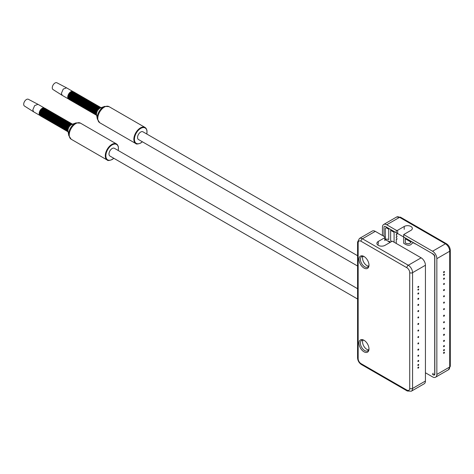 <?xml version="1.0" encoding="UTF-8"?>
<svg xmlns="http://www.w3.org/2000/svg" width="474" height="474" viewBox="0 0 474 474"><rect width="100%" height="100%" fill="white"/><g stroke="black" fill="none" stroke-linecap="round" stroke-linejoin="round"><path stroke-width="0.71" d="M363.991 256.493A7.069 4.082 -120 0 0 358.99 259.379A7.069 4.082 -120 0 0 363.991 268.035A7.069 4.082 -120 0 0 368.991 265.15A7.069 4.082 -120 0 0 363.991 256.493M363.991 340.267A7.069 4.082 -120 0 0 358.99 343.152A7.069 4.082 -120 0 0 363.991 351.809A7.069 4.082 -120 0 0 368.991 348.923A7.069 4.082 -120 0 0 363.991 340.267M409.72 388.437A4.041 2.334 60 0 1 406.864 390.084L361.022 363.617A4.041 2.334 60 0 1 358.16 358.67L358.16 242.901A4.041 2.334 60 0 1 361.022 241.254L406.864 267.721A4.041 2.334 60 0 1 409.72 272.668L409.72 388.437A2.02 1.167 0 0 0 412.576 388.437A6.061 3.496 60 0 1 411.319 391.21L424.177 383.792A6.061 3.496 -120 0 0 425.427 381.019L425.427 265.25A6.061 3.496 -120 0 0 421.143 257.826L392.271 241.153L385.012 245.342A4.764 2.749 180 0 1 379.816 245.941A4.764 2.749 180 0 1 376.877 243.399A4.764 2.749 180 0 1 378.27 241.45L384.811 237.675L384.811 240.561M418.287 368.114A0.616 0.355 120 0 0 418.287 367.107A0.616 0.355 120 0 0 418.287 368.114M418.287 365.466A0.616 0.355 120 0 0 418.287 364.459A0.616 0.355 120 0 0 418.287 365.466M418.287 361.496A0.616 0.355 120 0 0 418.287 360.489A0.616 0.355 120 0 0 418.287 361.496M418.287 356.199A0.616 0.355 120 0 0 418.287 355.198A0.616 0.355 120 0 0 418.287 356.199M418.287 350.114A0.616 0.355 120 0 0 418.287 349.107A0.616 0.355 120 0 0 418.287 350.114M418.287 343.917A0.616 0.355 120 0 0 418.287 342.915A0.616 0.355 120 0 0 418.287 343.917M418.287 337.565A0.616 0.355 120 0 0 418.287 336.564A0.616 0.355 120 0 0 418.287 337.565M418.287 331.053A0.616 0.355 120 0 0 418.287 330.052A0.616 0.355 120 0 0 418.287 331.053M418.287 324.459A0.616 0.355 120 0 0 418.287 323.452A0.616 0.355 120 0 0 418.287 324.459M418.287 317.947A0.616 0.355 120 0 0 418.287 316.946A0.616 0.355 120 0 0 418.287 317.947M418.287 311.596A0.616 0.355 120 0 0 418.287 310.589A0.616 0.355 120 0 0 418.287 311.596M418.287 305.404A0.616 0.355 120 0 0 418.287 304.397A0.616 0.355 120 0 0 418.287 305.404M418.287 299.313A0.616 0.355 120 0 0 418.287 298.306A0.616 0.355 120 0 0 418.287 299.313M418.287 294.022A0.616 0.355 120 0 0 418.287 293.015A0.616 0.355 120 0 0 418.287 294.022M418.287 290.047A0.616 0.355 120 0 0 418.287 289.045A0.616 0.355 120 0 0 418.287 290.047M418.287 287.404A0.616 0.355 120 0 0 418.287 286.397A0.616 0.355 120 0 0 418.287 287.404M385.107 240.028L385.107 237.267A1.007 0.581 180 0 0 384.811 236.852L375.301 231.359A6.061 3.496 -120 0 0 372.274 231.057L359.416 238.481A6.061 3.496 60 0 1 362.45 238.783L408.292 265.25A6.061 3.496 60 0 1 412.576 272.668L412.576 388.437L425.427 381.019M385.107 237.267A1.007 0.581 180 0 1 384.811 237.675M364.358 256.724A6.061 3.496 -120 0 0 361.674 256.606A6.061 3.496 -120 0 0 360.744 261.458A6.061 3.496 -120 0 0 364.702 266.797A6.061 3.496 -120 0 0 367.735 267.099A6.061 3.496 -120 0 0 368.973 264.717M364.358 340.498A6.061 3.496 -120 0 0 361.674 340.379A6.061 3.496 -120 0 0 360.744 345.232A6.061 3.496 -120 0 0 364.702 350.576A6.061 3.496 -120 0 0 367.735 350.873A6.061 3.496 -120 0 0 368.973 348.491M425.427 372.771L432.572 376.895A6.061 3.496 -120 0 0 435.6 377.191A6.061 3.496 -120 0 0 436.856 374.419L436.856 258.65A6.061 3.496 -120 0 0 432.572 251.232L403.694 234.559L410.946 230.37A4.764 2.749 0 0 0 412.344 228.427A4.764 2.749 0 0 0 409.4 225.885A4.764 2.749 0 0 0 404.209 226.477L397.668 230.257L397.668 233.143M443.996 353.272A0.616 0.355 120 0 0 443.996 352.265A0.616 0.355 120 0 0 443.996 353.272M443.996 350.624A0.616 0.355 120 0 0 443.996 349.616A0.616 0.355 120 0 0 443.996 350.624M443.996 346.654A0.616 0.355 120 0 0 443.996 345.647A0.616 0.355 120 0 0 443.996 346.654M443.996 341.363A0.616 0.355 120 0 0 443.996 340.356A0.616 0.355 120 0 0 443.996 341.363M443.996 335.272A0.616 0.355 120 0 0 443.996 334.265A0.616 0.355 120 0 0 443.996 335.272M443.996 329.08A0.616 0.355 120 0 0 443.996 328.073A0.616 0.355 120 0 0 443.996 329.08M443.996 322.723A0.616 0.355 120 0 0 443.996 321.722A0.616 0.355 120 0 0 443.996 322.723M443.996 316.217A0.616 0.355 120 0 0 443.996 315.21A0.616 0.355 120 0 0 443.996 316.217M443.996 309.617A0.616 0.355 120 0 0 443.996 308.615A0.616 0.355 120 0 0 443.996 309.617M443.996 303.105A0.616 0.355 120 0 0 443.996 302.104A0.616 0.355 120 0 0 443.996 303.105M443.996 296.754A0.616 0.355 120 0 0 443.996 295.752A0.616 0.355 120 0 0 443.996 296.754M443.996 290.562A0.616 0.355 120 0 0 443.996 289.555A0.616 0.355 120 0 0 443.996 290.562M443.996 284.471A0.616 0.355 120 0 0 443.996 283.47A0.616 0.355 120 0 0 443.996 284.471M443.996 272.562A0.616 0.355 120 0 0 443.996 271.555A0.616 0.355 120 0 0 443.996 272.562M443.996 275.21A0.616 0.355 120 0 0 443.996 274.203A0.616 0.355 120 0 0 443.996 275.21M443.996 279.18A0.616 0.355 120 0 0 443.996 278.173A0.616 0.355 120 0 0 443.996 279.18M397.668 230.257A1.007 0.581 0 0 1 396.24 230.257L386.725 224.765A6.061 3.496 -120 0 0 383.697 224.463A6.061 3.496 -120 0 0 382.441 227.236L382.441 235.483M396.24 243.446L396.24 239.323L396.951 239.323L396.951 238.499L396.24 237.675L396.24 236.852L396.951 236.852L396.951 236.028L396.24 235.199L396.24 234.375L396.951 234.375L396.951 233.552L396.24 232.728L396.24 230.257M391.672 241.503A9.089 5.25 -120 0 0 390.653 240.638L390.653 230.328L394.095 232.319L394.095 242.214M388.739 229.226L386.725 228.059A2.02 1.167 60 0 0 385.718 227.964A2.02 1.167 60 0 0 385.297 228.889L385.297 239.471A9.089 5.25 -120 0 1 388.739 239.53L388.739 229.226M387.673 240.976A7.069 4.082 60 0 1 389.699 241.651A7.069 4.082 60 0 1 390.493 242.184M383.981 236.372L383.981 227.301A2.02 1.167 -120 0 1 384.402 226.376A2.02 1.167 -120 0 1 385.415 226.477L433.396 254.183A2.02 1.167 -120 0 1 434.83 256.659L434.83 374.075A2.02 1.167 -120 0 1 434.409 374.999A2.02 1.167 -120 0 1 433.396 374.898L432.572 374.419A3.028 1.748 -120 0 0 434.711 373.186L434.711 257.418A3.028 1.748 -120 0 0 432.572 253.703L414.845 243.47A5.048 2.915 -120 0 0 411.776 243.707A10.706 6.18 -120 0 1 405.282 244.217L403.694 243.298L403.694 234.559M405.294 238.783L405.294 242.872A9.047 5.226 -120 0 0 409.803 243.31A9.047 5.226 -120 0 0 411.005 242.078L405.294 238.783M357.574 299.005L109.915 156.023A4.462 2.577 -60 0 1 108.99 153.979A4.462 2.577 -60 0 1 110.94 149.488A4.462 2.577 -60 0 1 114.382 148.291L357.574 288.696M357.574 266.021L138.479 139.528A4.462 2.577 -60 0 1 137.555 137.484A4.462 2.577 -60 0 1 139.504 132.993A4.462 2.577 -60 0 1 142.941 131.802L357.574 255.717M417.926 367.818L418.548 367.166L417.926 367.818M417.926 365.17L418.548 364.518L417.926 365.17M417.926 361.2L418.548 360.548L417.926 361.2M417.926 355.909L418.548 355.257L417.926 355.909M417.926 349.818L418.548 349.166L417.926 349.818M417.926 343.626L418.548 342.975L417.926 343.626M417.926 337.275L418.548 336.617L417.926 337.275M417.926 330.763L418.548 330.111L417.926 330.763M417.926 324.169L418.548 323.511L417.926 324.169M417.926 317.657L418.548 316.999L417.926 317.657M417.926 311.305L418.548 310.648L417.926 311.305M417.926 305.108L418.548 304.456L417.926 305.108M417.926 299.023L418.548 298.365L417.926 299.023M417.926 293.726L418.548 293.074L417.926 293.726M417.926 289.756L418.548 289.104L417.926 289.756M417.926 287.114L418.548 286.456L417.926 287.114M443.634 352.976L444.251 352.324L443.634 352.976M443.634 350.327L444.251 349.676L443.634 350.327M443.634 346.358L444.251 345.706L443.634 346.358M443.634 341.067L444.251 340.415L443.634 341.067M443.634 334.976L444.251 334.324L443.634 334.976M443.634 328.784L444.251 328.132L443.634 328.784M443.634 322.433L444.251 321.781L443.634 322.433M443.634 315.921L444.251 315.269L443.634 315.921M443.634 309.326L444.251 308.669L443.634 309.326M443.634 302.815L444.251 302.163L443.634 302.815M443.634 296.463L444.251 295.806L443.634 296.463M443.634 290.266L444.251 289.614L443.634 290.266M443.634 284.181L444.251 283.523L443.634 284.181M443.634 278.884L444.251 278.232L443.634 278.884M443.634 274.914L444.251 274.262L443.634 274.914M443.634 272.272L444.251 271.614L443.634 272.272M100.784 107.562A4.444 2.566 120 0 0 100.429 107.278A4.444 2.566 120 0 0 98.207 107.497A4.444 2.566 120 0 0 95.061 112.936A4.444 2.566 120 0 0 95.985 114.975A4.444 2.566 120 0 0 96.406 115.135M100.375 107.248A4.444 2.566 120 0 0 100.322 107.213A4.444 2.566 120 0 0 98.1 107.432A4.444 2.566 120 0 0 97.425 107.912A4.444 2.566 120 0 0 95.031 112.054A4.444 2.566 120 0 0 94.954 112.877A4.444 2.566 120 0 0 95.878 114.909A4.444 2.566 120 0 0 95.932 114.939M99.913 107.053A4.444 2.566 120 0 0 99.57 106.78A4.444 2.566 120 0 0 97.348 107A4.444 2.566 120 0 0 94.208 112.445A4.444 2.566 120 0 0 95.126 114.477A4.444 2.566 120 0 0 95.535 114.637M99.516 106.751A4.444 2.566 120 0 0 99.463 106.721A4.444 2.566 120 0 0 97.241 106.94A4.444 2.566 120 0 0 96.566 107.414A4.444 2.566 120 0 0 94.172 111.556A4.444 2.566 120 0 0 94.101 112.379A4.444 2.566 120 0 0 95.019 114.418A4.444 2.566 120 0 0 95.073 114.447M99.054 106.561A4.444 2.566 120 0 0 98.71 106.289A4.444 2.566 120 0 0 96.489 106.508A4.444 2.566 120 0 0 93.348 111.947A4.444 2.566 120 0 0 94.267 113.985A4.444 2.566 120 0 0 94.676 114.145M98.657 106.259A4.444 2.566 120 0 0 98.604 106.223A4.444 2.566 120 0 0 96.382 106.443A4.444 2.566 120 0 0 95.707 106.923A4.444 2.566 120 0 0 93.319 111.064A4.444 2.566 120 0 0 93.242 111.888A4.444 2.566 120 0 0 94.166 113.92A4.444 2.566 120 0 0 94.219 113.95M98.201 106.063A4.444 2.566 120 0 0 97.857 105.791A4.444 2.566 120 0 0 95.635 106.01A4.444 2.566 120 0 0 92.489 111.455A4.444 2.566 120 0 0 93.414 113.487A4.444 2.566 120 0 0 93.822 113.647M97.804 105.761A4.444 2.566 120 0 0 97.751 105.732A4.444 2.566 120 0 0 95.529 105.951A4.444 2.566 120 0 0 94.853 106.425A4.444 2.566 120 0 0 92.46 110.566A4.444 2.566 120 0 0 92.389 111.39A4.444 2.566 120 0 0 93.307 113.428A4.444 2.566 120 0 0 93.36 113.458M97.342 105.572A4.444 2.566 120 0 0 96.998 105.299A4.444 2.566 120 0 0 94.776 105.518A4.444 2.566 120 0 0 91.636 110.957A4.444 2.566 120 0 0 92.554 112.996A4.444 2.566 120 0 0 92.963 113.156M96.945 105.269A4.444 2.566 120 0 0 96.892 105.234A4.444 2.566 120 0 0 94.67 105.453A4.444 2.566 120 0 0 93.994 105.933A4.444 2.566 120 0 0 91.6 110.075A4.444 2.566 120 0 0 91.529 110.898A4.444 2.566 120 0 0 92.448 112.93A4.444 2.566 120 0 0 92.501 112.96M96.483 105.074A4.444 2.566 120 0 0 96.139 104.801A4.444 2.566 120 0 0 93.917 105.021A4.444 2.566 120 0 0 90.777 110.466A4.444 2.566 120 0 0 91.701 112.498A4.444 2.566 120 0 0 92.104 112.658M96.086 104.772A4.444 2.566 120 0 0 96.038 104.742A4.444 2.566 120 0 0 93.816 104.961A4.444 2.566 120 0 0 93.135 105.435A4.444 2.566 120 0 0 90.747 109.577A4.444 2.566 120 0 0 90.67 110.401A4.444 2.566 120 0 0 91.595 112.439A4.444 2.566 120 0 0 91.648 112.468M95.63 104.582A4.444 2.566 120 0 0 95.286 104.31A4.444 2.566 120 0 0 93.064 104.529A4.444 2.566 120 0 0 89.924 109.968A4.444 2.566 120 0 0 90.842 112.006A4.444 2.566 120 0 0 91.251 112.166M95.233 104.28A4.444 2.566 120 0 0 95.179 104.244A4.444 2.566 120 0 0 92.957 104.464A4.444 2.566 120 0 0 92.282 104.944A4.444 2.566 120 0 0 89.888 109.085A4.444 2.566 120 0 0 89.817 109.909A4.444 2.566 120 0 0 90.735 111.941A4.444 2.566 120 0 0 90.789 111.971M94.77 104.084A4.444 2.566 120 0 0 94.427 103.812A4.444 2.566 120 0 0 92.205 104.031A4.444 2.566 120 0 0 89.065 109.476A4.444 2.566 120 0 0 89.983 111.508A4.444 2.566 120 0 0 90.392 111.668M94.373 103.782A4.444 2.566 120 0 0 94.32 103.753A4.444 2.566 120 0 0 92.098 103.972A4.444 2.566 120 0 0 91.423 104.446A4.444 2.566 120 0 0 89.029 108.587A4.444 2.566 120 0 0 88.958 109.411A4.444 2.566 120 0 0 89.876 111.449A4.444 2.566 120 0 0 89.93 111.479M93.917 103.593A4.444 2.566 120 0 0 93.574 103.32A4.444 2.566 120 0 0 91.352 103.539A4.444 2.566 120 0 0 88.205 108.979A4.444 2.566 120 0 0 89.13 111.017A4.444 2.566 120 0 0 89.533 111.177M93.52 103.291A4.444 2.566 120 0 0 93.467 103.255A4.444 2.566 120 0 0 91.245 103.474A4.444 2.566 120 0 0 90.57 103.954A4.444 2.566 120 0 0 88.176 108.096A4.444 2.566 120 0 0 88.099 108.919A4.444 2.566 120 0 0 89.023 110.952A4.444 2.566 120 0 0 89.076 110.981M93.058 103.095A4.444 2.566 120 0 0 92.714 102.822A4.444 2.566 120 0 0 90.493 103.042A4.444 2.566 120 0 0 87.352 108.487A4.444 2.566 120 0 0 88.271 110.519A4.444 2.566 120 0 0 88.679 110.679M92.661 102.793A4.444 2.566 120 0 0 92.608 102.763A4.444 2.566 120 0 0 90.386 102.982A4.444 2.566 120 0 0 89.71 103.456A4.444 2.566 120 0 0 87.317 107.598A4.444 2.566 120 0 0 87.246 108.422A4.444 2.566 120 0 0 88.164 110.46A4.444 2.566 120 0 0 88.217 110.489M92.199 102.603A4.444 2.566 120 0 0 91.855 102.331A4.444 2.566 120 0 0 89.633 102.55A4.444 2.566 120 0 0 86.493 107.989A4.444 2.566 120 0 0 87.412 110.027A4.444 2.566 120 0 0 87.82 110.187M91.802 102.301A4.444 2.566 120 0 0 91.749 102.266A4.444 2.566 120 0 0 89.527 102.485A4.444 2.566 120 0 0 88.851 102.965A4.444 2.566 120 0 0 86.464 107.106A4.444 2.566 120 0 0 86.387 107.93A4.444 2.566 120 0 0 87.311 109.962A4.444 2.566 120 0 0 87.364 109.992M91.346 102.106A4.444 2.566 120 0 0 91.002 101.833A4.444 2.566 120 0 0 88.78 102.052A4.444 2.566 120 0 0 85.634 107.497A4.444 2.566 120 0 0 86.558 109.53A4.444 2.566 120 0 0 86.967 109.69M90.949 101.803A4.444 2.566 120 0 0 90.895 101.774A4.444 2.566 120 0 0 88.674 101.993A4.444 2.566 120 0 0 87.998 102.467A4.444 2.566 120 0 0 85.604 106.609A4.444 2.566 120 0 0 85.533 107.432A4.444 2.566 120 0 0 86.452 109.47A4.444 2.566 120 0 0 86.505 109.5M90.487 101.614A4.444 2.566 120 0 0 90.143 101.341A4.444 2.566 120 0 0 87.921 101.56A4.444 2.566 120 0 0 84.781 107A4.444 2.566 120 0 0 85.699 109.038A4.444 2.566 120 0 0 86.108 109.198M90.09 101.312A4.444 2.566 120 0 0 90.036 101.276A4.444 2.566 120 0 0 87.814 101.495A4.444 2.566 120 0 0 87.139 101.975A4.444 2.566 120 0 0 84.745 106.117A4.444 2.566 120 0 0 84.674 106.94A4.444 2.566 120 0 0 85.593 108.973A4.444 2.566 120 0 0 85.646 109.002M89.627 101.116A4.444 2.566 120 0 0 89.284 100.843A4.444 2.566 120 0 0 87.062 101.063A4.444 2.566 120 0 0 83.922 106.508A4.444 2.566 120 0 0 84.846 108.54A4.444 2.566 120 0 0 85.249 108.7M89.231 100.814A4.444 2.566 120 0 0 89.183 100.784A4.444 2.566 120 0 0 86.961 101.003A4.444 2.566 120 0 0 86.286 101.477A4.444 2.566 120 0 0 83.892 105.619A4.444 2.566 120 0 0 83.815 106.443A4.444 2.566 120 0 0 84.739 108.481A4.444 2.566 120 0 0 84.793 108.51M88.774 100.624A4.444 2.566 120 0 0 88.431 100.352A4.444 2.566 120 0 0 86.209 100.571A4.444 2.566 120 0 0 83.069 106.01A4.444 2.566 120 0 0 83.987 108.048A4.444 2.566 120 0 0 84.396 108.208M88.377 100.322A4.444 2.566 120 0 0 88.324 100.287A4.444 2.566 120 0 0 86.102 100.506A4.444 2.566 120 0 0 85.427 100.986A4.444 2.566 120 0 0 83.033 105.127A4.444 2.566 120 0 0 82.962 105.951A4.444 2.566 120 0 0 83.88 107.983A4.444 2.566 120 0 0 83.934 108.013M87.915 100.127A4.444 2.566 120 0 0 87.572 99.854A4.444 2.566 120 0 0 85.35 100.073A4.444 2.566 120 0 0 82.209 105.518A4.444 2.566 120 0 0 83.128 107.551A4.444 2.566 120 0 0 83.537 107.711M87.518 99.824A4.444 2.566 120 0 0 87.465 99.795A4.444 2.566 120 0 0 85.243 100.014A4.444 2.566 120 0 0 84.568 100.488A4.444 2.566 120 0 0 82.18 104.636A4.444 2.566 120 0 0 82.103 105.453A4.444 2.566 120 0 0 83.021 107.491A4.444 2.566 120 0 0 83.074 107.521M87.062 99.635A4.444 2.566 120 0 0 86.718 99.362A4.444 2.566 120 0 0 84.496 99.581A4.444 2.566 120 0 0 81.35 105.021A4.444 2.566 120 0 0 82.275 107.059A4.444 2.566 120 0 0 82.677 107.219M86.665 99.333A4.444 2.566 120 0 0 86.612 99.297A4.444 2.566 120 0 0 84.39 99.516A4.444 2.566 120 0 0 83.714 99.996A4.444 2.566 120 0 0 81.321 104.138A4.444 2.566 120 0 0 81.244 104.961A4.444 2.566 120 0 0 82.168 106.994A4.444 2.566 120 0 0 82.221 107.023M86.203 99.137A4.444 2.566 120 0 0 85.859 98.865A4.444 2.566 120 0 0 83.637 99.084A4.444 2.566 120 0 0 80.497 104.529A4.444 2.566 120 0 0 81.415 106.561A4.444 2.566 120 0 0 81.824 106.721M85.806 98.835A4.444 2.566 120 0 0 85.753 98.805A4.444 2.566 120 0 0 83.531 99.025A4.444 2.566 120 0 0 82.855 99.499A4.444 2.566 120 0 0 80.462 103.646A4.444 2.566 120 0 0 80.39 104.464A4.444 2.566 120 0 0 81.309 106.502A4.444 2.566 120 0 0 81.362 106.532M85.344 98.645A4.444 2.566 120 0 0 85 98.373A4.444 2.566 120 0 0 82.778 98.592A4.444 2.566 120 0 0 79.638 104.031A4.444 2.566 120 0 0 80.556 106.069A4.444 2.566 120 0 0 80.965 106.229M84.947 98.343A4.444 2.566 120 0 0 84.893 98.308A4.444 2.566 120 0 0 82.672 98.527A4.444 2.566 120 0 0 81.996 99.007A4.444 2.566 120 0 0 79.608 103.148A4.444 2.566 120 0 0 79.531 103.972A4.444 2.566 120 0 0 80.456 106.004A4.444 2.566 120 0 0 80.509 106.034M84.49 98.148A4.444 2.566 120 0 0 84.147 97.875A4.444 2.566 120 0 0 81.925 98.094A4.444 2.566 120 0 0 78.779 103.539A4.444 2.566 120 0 0 79.703 105.572A4.444 2.566 120 0 0 80.112 105.732M84.094 97.845A4.444 2.566 120 0 0 84.04 97.816A4.444 2.566 120 0 0 81.818 98.035A4.444 2.566 120 0 0 81.143 98.509A4.444 2.566 120 0 0 78.749 102.657A4.444 2.566 120 0 0 78.678 103.474A4.444 2.566 120 0 0 79.596 105.512A4.444 2.566 120 0 0 79.65 105.542M83.631 97.656A4.444 2.566 120 0 0 83.288 97.383A4.444 2.566 120 0 0 81.066 97.603A4.444 2.566 120 0 0 77.926 103.042A4.444 2.566 120 0 0 78.844 105.08A4.444 2.566 120 0 0 79.253 105.24M83.234 97.354A4.444 2.566 120 0 0 83.181 97.318A4.444 2.566 120 0 0 80.959 97.537A4.444 2.566 120 0 0 80.284 98.017A4.444 2.566 120 0 0 77.89 102.159A4.444 2.566 120 0 0 77.819 102.982A4.444 2.566 120 0 0 78.737 105.015A4.444 2.566 120 0 0 78.791 105.044M82.772 97.158A4.444 2.566 120 0 0 82.429 96.886A4.444 2.566 120 0 0 80.207 97.105A4.444 2.566 120 0 0 77.066 102.55A4.444 2.566 120 0 0 77.991 104.582A4.444 2.566 120 0 0 78.394 104.742M82.375 96.856A4.444 2.566 120 0 0 82.328 96.826A4.444 2.566 120 0 0 80.106 97.046A4.444 2.566 120 0 0 79.431 97.52A4.444 2.566 120 0 0 77.037 101.667A4.444 2.566 120 0 0 76.96 102.485A4.444 2.566 120 0 0 77.884 104.523A4.444 2.566 120 0 0 77.937 104.553M81.919 96.666A4.444 2.566 120 0 0 81.575 96.394A4.444 2.566 120 0 0 79.354 96.613A4.444 2.566 120 0 0 76.213 102.052A4.444 2.566 120 0 0 77.132 104.09A4.444 2.566 120 0 0 77.54 104.25M81.522 96.364A4.444 2.566 120 0 0 81.469 96.329A4.444 2.566 120 0 0 79.247 96.548A4.444 2.566 120 0 0 78.571 97.028A4.444 2.566 120 0 0 76.178 101.169A4.444 2.566 120 0 0 76.107 101.993A4.444 2.566 120 0 0 77.025 104.025A4.444 2.566 120 0 0 77.078 104.055M81.06 96.169A4.444 2.566 120 0 0 80.716 95.896A4.444 2.566 120 0 0 78.494 96.115A4.444 2.566 120 0 0 75.354 101.56A4.444 2.566 120 0 0 76.273 103.593A4.444 2.566 120 0 0 76.681 103.753M80.663 95.867A4.444 2.566 120 0 0 80.61 95.837A4.444 2.566 120 0 0 78.388 96.056A4.444 2.566 120 0 0 77.712 96.53A4.444 2.566 120 0 0 75.325 100.678A4.444 2.566 120 0 0 75.248 101.495A4.444 2.566 120 0 0 76.166 103.533A4.444 2.566 120 0 0 76.219 103.563M80.207 95.677A4.444 2.566 120 0 0 79.863 95.404A4.444 2.566 120 0 0 77.641 95.624A4.444 2.566 120 0 0 74.495 101.063A4.444 2.566 120 0 0 75.419 103.101A4.444 2.566 120 0 0 75.822 103.261M79.81 95.375A4.444 2.566 120 0 0 79.756 95.339A4.444 2.566 120 0 0 77.535 95.558A4.444 2.566 120 0 0 76.859 96.038A4.444 2.566 120 0 0 74.465 100.18A4.444 2.566 120 0 0 74.388 101.003A4.444 2.566 120 0 0 75.313 103.036A4.444 2.566 120 0 0 75.366 103.065M79.348 95.179A4.444 2.566 120 0 0 79.004 94.907A4.444 2.566 120 0 0 76.782 95.126A4.444 2.566 120 0 0 73.642 100.571A4.444 2.566 120 0 0 74.56 102.603A4.444 2.566 120 0 0 74.969 102.763M78.951 94.877A4.444 2.566 120 0 0 78.897 94.847A4.444 2.566 120 0 0 76.675 95.067A4.444 2.566 120 0 0 76 95.541A4.444 2.566 120 0 0 73.606 99.688A4.444 2.566 120 0 0 73.535 100.506A4.444 2.566 120 0 0 74.454 102.544A4.444 2.566 120 0 0 74.507 102.574M78.488 94.687A4.444 2.566 120 0 0 78.145 94.415A4.444 2.566 120 0 0 75.923 94.634A4.444 2.566 120 0 0 72.783 100.073A4.444 2.566 120 0 0 73.701 102.111A4.444 2.566 120 0 0 74.11 102.271M78.092 94.385A4.444 2.566 120 0 0 78.038 94.35A4.444 2.566 120 0 0 75.822 94.569A4.444 2.566 120 0 0 75.141 95.049A4.444 2.566 120 0 0 72.753 99.19A4.444 2.566 120 0 0 72.676 100.014A4.444 2.566 120 0 0 73.6 102.046A4.444 2.566 120 0 0 73.654 102.076M77.635 94.19A4.444 2.566 120 0 0 77.292 93.917A4.444 2.566 120 0 0 75.07 94.136A4.444 2.566 120 0 0 71.924 99.581A4.444 2.566 120 0 0 72.848 101.614A4.444 2.566 120 0 0 73.257 101.774M77.238 93.888A4.444 2.566 120 0 0 77.185 93.858A4.444 2.566 120 0 0 74.963 94.077A4.444 2.566 120 0 0 74.288 94.551A4.444 2.566 120 0 0 71.894 98.699A4.444 2.566 120 0 0 71.823 99.516A4.444 2.566 120 0 0 72.741 101.555A4.444 2.566 120 0 0 72.795 101.584M76.776 93.698A4.444 2.566 120 0 0 76.433 93.425A4.444 2.566 120 0 0 74.211 93.645A4.444 2.566 120 0 0 71.07 99.084A4.444 2.566 120 0 0 71.989 101.122A4.444 2.566 120 0 0 72.398 101.282M76.379 93.396A4.444 2.566 120 0 0 76.326 93.36A4.444 2.566 120 0 0 74.104 93.579A4.444 2.566 120 0 0 73.429 94.059A4.444 2.566 120 0 0 71.035 98.201A4.444 2.566 120 0 0 70.964 99.025A4.444 2.566 120 0 0 71.882 101.057A4.444 2.566 120 0 0 71.935 101.086M75.917 93.2A4.444 2.566 120 0 0 75.573 92.928A4.444 2.566 120 0 0 73.357 93.147A4.444 2.566 120 0 0 70.211 98.592A4.444 2.566 120 0 0 71.136 100.624A4.444 2.566 120 0 0 71.538 100.784M75.52 92.898A4.444 2.566 120 0 0 75.473 92.868A4.444 2.566 120 0 0 73.251 93.088A4.444 2.566 120 0 0 72.575 93.562A4.444 2.566 120 0 0 70.182 97.709A4.444 2.566 120 0 0 70.105 98.527A4.444 2.566 120 0 0 71.029 100.565A4.444 2.566 120 0 0 71.082 100.595M75.064 92.708A4.444 2.566 120 0 0 74.72 92.436A4.444 2.566 120 0 0 72.498 92.655A4.444 2.566 120 0 0 69.358 98.094A4.444 2.566 120 0 0 70.276 100.133A4.444 2.566 120 0 0 70.685 100.292M74.667 92.406A4.444 2.566 120 0 0 74.614 92.371A4.444 2.566 120 0 0 72.392 92.59A4.444 2.566 120 0 0 71.716 93.07A4.444 2.566 120 0 0 69.323 97.211A4.444 2.566 120 0 0 69.251 98.035A4.444 2.566 120 0 0 70.17 100.067A4.444 2.566 120 0 0 70.223 100.097M74.205 92.211A4.444 2.566 120 0 0 73.861 91.938A4.444 2.566 120 0 0 71.639 92.157A4.444 2.566 120 0 0 68.499 97.603A4.444 2.566 120 0 0 69.417 99.635A4.444 2.566 120 0 0 69.826 99.795M73.808 91.909A4.444 2.566 120 0 0 73.754 91.879A4.444 2.566 120 0 0 71.533 92.098A4.444 2.566 120 0 0 70.857 92.572A4.444 2.566 120 0 0 68.469 96.72A4.444 2.566 120 0 0 68.392 97.537A4.444 2.566 120 0 0 69.311 99.576A4.444 2.566 120 0 0 69.364 99.605M61.377 93.408L63.22 89.088L66.567 87.844L72.972 91.541A4.343 2.506 120 0 0 69.631 92.708A4.343 2.506 120 0 0 67.735 97.075A4.343 2.506 120 0 0 68.635 99.066L68.635 99.066A4.343 2.506 120 0 0 68.854 99.173L62.224 95.363L61.377 93.408M62.224 95.363L53.029 89.545A3.899 2.252 -60 0 1 52.264 87.785A3.899 2.252 -60 0 1 53.935 83.892A3.899 2.252 -60 0 1 56.927 82.79L66.567 87.844M72.22 124.052A4.444 2.566 120 0 0 71.864 123.767A4.444 2.566 120 0 0 69.642 123.987A4.444 2.566 120 0 0 66.502 129.426A4.444 2.566 120 0 0 67.421 131.464A4.444 2.566 120 0 0 67.847 131.63M71.811 123.738A4.444 2.566 120 0 0 71.758 123.708A4.444 2.566 120 0 0 69.536 123.927A4.444 2.566 120 0 0 68.86 124.401A4.444 2.566 120 0 0 66.467 128.543A4.444 2.566 120 0 0 66.396 129.366A4.444 2.566 120 0 0 67.314 131.399A4.444 2.566 120 0 0 67.367 131.428M71.349 123.542A4.444 2.566 120 0 0 71.005 123.27A4.444 2.566 120 0 0 68.783 123.495A4.444 2.566 120 0 0 65.643 128.934A4.444 2.566 120 0 0 66.561 130.966A4.444 2.566 120 0 0 66.97 131.132M70.952 123.24A4.444 2.566 120 0 0 70.899 123.21A4.444 2.566 120 0 0 68.677 123.43A4.444 2.566 120 0 0 68.001 123.904A4.444 2.566 120 0 0 65.608 128.051A4.444 2.566 120 0 0 65.536 128.875A4.444 2.566 120 0 0 66.455 130.907A4.444 2.566 120 0 0 66.508 130.937M70.496 123.05A4.444 2.566 120 0 0 70.152 122.778A4.444 2.566 120 0 0 67.93 122.997A4.444 2.566 120 0 0 64.784 128.436A4.444 2.566 120 0 0 65.708 130.474A4.444 2.566 120 0 0 66.111 130.634M70.093 122.748A4.444 2.566 120 0 0 70.045 122.719A4.444 2.566 120 0 0 67.823 122.938A4.444 2.566 120 0 0 67.148 123.412A4.444 2.566 120 0 0 64.754 127.553A4.444 2.566 120 0 0 64.677 128.377A4.444 2.566 120 0 0 65.602 130.409A4.444 2.566 120 0 0 65.655 130.439M69.637 122.553A4.444 2.566 120 0 0 69.293 122.28A4.444 2.566 120 0 0 67.071 122.505A4.444 2.566 120 0 0 63.931 127.944A4.444 2.566 120 0 0 64.849 129.977A4.444 2.566 120 0 0 65.258 130.143M69.24 122.251A4.444 2.566 120 0 0 69.186 122.221A4.444 2.566 120 0 0 66.964 122.44A4.444 2.566 120 0 0 66.289 122.914A4.444 2.566 120 0 0 63.895 127.062A4.444 2.566 120 0 0 63.824 127.885A4.444 2.566 120 0 0 64.742 129.917A4.444 2.566 120 0 0 64.796 129.947M68.777 122.061A4.444 2.566 120 0 0 68.434 121.788A4.444 2.566 120 0 0 66.212 122.008A4.444 2.566 120 0 0 63.072 127.447A4.444 2.566 120 0 0 63.99 129.485A4.444 2.566 120 0 0 64.399 129.645M68.38 121.759A4.444 2.566 120 0 0 68.327 121.729A4.444 2.566 120 0 0 66.105 121.948A4.444 2.566 120 0 0 65.43 122.422A4.444 2.566 120 0 0 63.042 126.564A4.444 2.566 120 0 0 62.965 127.388A4.444 2.566 120 0 0 63.883 129.42A4.444 2.566 120 0 0 63.943 129.449M67.924 121.563A4.444 2.566 120 0 0 67.581 121.291A4.444 2.566 120 0 0 65.359 121.516A4.444 2.566 120 0 0 62.213 126.955A4.444 2.566 120 0 0 63.137 128.987A4.444 2.566 120 0 0 63.54 129.153M67.527 121.261A4.444 2.566 120 0 0 67.474 121.231A4.444 2.566 120 0 0 65.252 121.451A4.444 2.566 120 0 0 64.577 121.925A4.444 2.566 120 0 0 62.183 126.072A4.444 2.566 120 0 0 62.112 126.896A4.444 2.566 120 0 0 63.03 128.928A4.444 2.566 120 0 0 63.083 128.958M67.065 121.071A4.444 2.566 120 0 0 66.721 120.799A4.444 2.566 120 0 0 64.5 121.018A4.444 2.566 120 0 0 61.359 126.463A4.444 2.566 120 0 0 62.278 128.495A4.444 2.566 120 0 0 62.687 128.655M66.668 120.769A4.444 2.566 120 0 0 66.615 120.74A4.444 2.566 120 0 0 64.393 120.959A4.444 2.566 120 0 0 63.717 121.433A4.444 2.566 120 0 0 61.324 125.574A4.444 2.566 120 0 0 61.253 126.398A4.444 2.566 120 0 0 62.171 128.43A4.444 2.566 120 0 0 62.224 128.46M66.206 120.574A4.444 2.566 120 0 0 65.862 120.301A4.444 2.566 120 0 0 63.64 120.526A4.444 2.566 120 0 0 60.5 125.966A4.444 2.566 120 0 0 61.419 127.998A4.444 2.566 120 0 0 61.827 128.164M65.809 120.272A4.444 2.566 120 0 0 65.762 120.242A4.444 2.566 120 0 0 63.54 120.461A4.444 2.566 120 0 0 62.858 120.935A4.444 2.566 120 0 0 60.471 125.083A4.444 2.566 120 0 0 60.394 125.906A4.444 2.566 120 0 0 61.318 127.939A4.444 2.566 120 0 0 61.371 127.968M65.353 120.082A4.444 2.566 120 0 0 65.009 119.809A4.444 2.566 120 0 0 62.787 120.029A4.444 2.566 120 0 0 59.647 125.474A4.444 2.566 120 0 0 60.565 127.506A4.444 2.566 120 0 0 60.974 127.666M64.956 119.78A4.444 2.566 120 0 0 64.902 119.75A4.444 2.566 120 0 0 62.681 119.969A4.444 2.566 120 0 0 62.005 120.443A4.444 2.566 120 0 0 59.611 124.585A4.444 2.566 120 0 0 59.54 125.409A4.444 2.566 120 0 0 60.459 127.441A4.444 2.566 120 0 0 60.512 127.47M64.494 119.584A4.444 2.566 120 0 0 64.15 119.312A4.444 2.566 120 0 0 61.928 119.537A4.444 2.566 120 0 0 58.788 124.976A4.444 2.566 120 0 0 59.706 127.008A4.444 2.566 120 0 0 60.115 127.174M64.097 119.282A4.444 2.566 120 0 0 64.043 119.252A4.444 2.566 120 0 0 61.821 119.472A4.444 2.566 120 0 0 61.146 119.946A4.444 2.566 120 0 0 58.752 124.093A4.444 2.566 120 0 0 58.681 124.917A4.444 2.566 120 0 0 59.6 126.949A4.444 2.566 120 0 0 59.653 126.979M63.64 119.093A4.444 2.566 120 0 0 63.297 118.82A4.444 2.566 120 0 0 61.075 119.039A4.444 2.566 120 0 0 57.929 124.484A4.444 2.566 120 0 0 58.853 126.517A4.444 2.566 120 0 0 59.256 126.677M63.238 118.79A4.444 2.566 120 0 0 63.19 118.761A4.444 2.566 120 0 0 60.968 118.98A4.444 2.566 120 0 0 60.293 119.454A4.444 2.566 120 0 0 57.899 123.596A4.444 2.566 120 0 0 57.822 124.419A4.444 2.566 120 0 0 58.746 126.457A4.444 2.566 120 0 0 58.8 126.481M62.781 118.595A4.444 2.566 120 0 0 62.438 118.322A4.444 2.566 120 0 0 60.216 118.547A4.444 2.566 120 0 0 57.076 123.987A4.444 2.566 120 0 0 57.994 126.019A4.444 2.566 120 0 0 58.403 126.185M62.384 118.293A4.444 2.566 120 0 0 62.331 118.263A4.444 2.566 120 0 0 60.109 118.482A4.444 2.566 120 0 0 59.434 118.956A4.444 2.566 120 0 0 57.04 123.104A4.444 2.566 120 0 0 56.969 123.927A4.444 2.566 120 0 0 57.887 125.96A4.444 2.566 120 0 0 57.941 125.989M61.922 118.103A4.444 2.566 120 0 0 61.579 117.83A4.444 2.566 120 0 0 59.357 118.05A4.444 2.566 120 0 0 56.216 123.495A4.444 2.566 120 0 0 57.135 125.527A4.444 2.566 120 0 0 57.544 125.687M61.525 117.801A4.444 2.566 120 0 0 61.472 117.771A4.444 2.566 120 0 0 59.25 117.99A4.444 2.566 120 0 0 58.575 118.464A4.444 2.566 120 0 0 56.187 122.606A4.444 2.566 120 0 0 56.11 123.43A4.444 2.566 120 0 0 57.028 125.468A4.444 2.566 120 0 0 57.087 125.492M61.069 117.605A4.444 2.566 120 0 0 60.725 117.333A4.444 2.566 120 0 0 58.503 117.558A4.444 2.566 120 0 0 55.357 122.997A4.444 2.566 120 0 0 56.282 125.029A4.444 2.566 120 0 0 56.684 125.195M60.672 117.303A4.444 2.566 120 0 0 60.619 117.274A4.444 2.566 120 0 0 58.397 117.493A4.444 2.566 120 0 0 57.721 117.967A4.444 2.566 120 0 0 55.328 122.114A4.444 2.566 120 0 0 55.257 122.938A4.444 2.566 120 0 0 56.175 124.97A4.444 2.566 120 0 0 56.228 125M60.21 117.114A4.444 2.566 120 0 0 59.866 116.841A4.444 2.566 120 0 0 57.644 117.06A4.444 2.566 120 0 0 54.504 122.505A4.444 2.566 120 0 0 55.422 124.538A4.444 2.566 120 0 0 55.831 124.698M59.813 116.811A4.444 2.566 120 0 0 59.76 116.782A4.444 2.566 120 0 0 57.538 117.001A4.444 2.566 120 0 0 56.862 117.475A4.444 2.566 120 0 0 54.469 121.617A4.444 2.566 120 0 0 54.397 122.44A4.444 2.566 120 0 0 55.316 124.478A4.444 2.566 120 0 0 55.369 124.502M59.351 116.616A4.444 2.566 120 0 0 59.007 116.343A4.444 2.566 120 0 0 56.785 116.568A4.444 2.566 120 0 0 53.645 122.008A4.444 2.566 120 0 0 54.563 124.04A4.444 2.566 120 0 0 54.972 124.206M58.954 116.314A4.444 2.566 120 0 0 58.906 116.284A4.444 2.566 120 0 0 56.684 116.503A4.444 2.566 120 0 0 56.003 116.977A4.444 2.566 120 0 0 53.615 121.125A4.444 2.566 120 0 0 53.538 121.948A4.444 2.566 120 0 0 54.463 123.981A4.444 2.566 120 0 0 54.516 124.01M58.498 116.124A4.444 2.566 120 0 0 58.154 115.852A4.444 2.566 120 0 0 55.932 116.071A4.444 2.566 120 0 0 52.792 121.516A4.444 2.566 120 0 0 53.71 123.548A4.444 2.566 120 0 0 54.119 123.708M58.101 115.822A4.444 2.566 120 0 0 58.047 115.792A4.444 2.566 120 0 0 55.825 116.012A4.444 2.566 120 0 0 55.15 116.486A4.444 2.566 120 0 0 52.756 120.627A4.444 2.566 120 0 0 52.685 121.451A4.444 2.566 120 0 0 53.603 123.489A4.444 2.566 120 0 0 53.657 123.513M57.638 115.626A4.444 2.566 120 0 0 57.295 115.354A4.444 2.566 120 0 0 55.073 115.579A4.444 2.566 120 0 0 51.933 121.018A4.444 2.566 120 0 0 52.851 123.05A4.444 2.566 120 0 0 53.26 123.216M57.241 115.324A4.444 2.566 120 0 0 57.188 115.295A4.444 2.566 120 0 0 54.966 115.514A4.444 2.566 120 0 0 54.291 115.988A4.444 2.566 120 0 0 51.897 120.135A4.444 2.566 120 0 0 51.826 120.959A4.444 2.566 120 0 0 52.744 122.991A4.444 2.566 120 0 0 52.798 123.021M56.785 115.135A4.444 2.566 120 0 0 56.442 114.862A4.444 2.566 120 0 0 54.22 115.081A4.444 2.566 120 0 0 51.074 120.526A4.444 2.566 120 0 0 51.998 122.559A4.444 2.566 120 0 0 52.401 122.719M56.382 114.832A4.444 2.566 120 0 0 56.335 114.803A4.444 2.566 120 0 0 54.113 115.022A4.444 2.566 120 0 0 53.438 115.496A4.444 2.566 120 0 0 51.044 119.638A4.444 2.566 120 0 0 50.967 120.461A4.444 2.566 120 0 0 51.891 122.499A4.444 2.566 120 0 0 51.944 122.523M55.926 114.637A4.444 2.566 120 0 0 55.582 114.364A4.444 2.566 120 0 0 53.361 114.59A4.444 2.566 120 0 0 50.22 120.029A4.444 2.566 120 0 0 51.139 122.061A4.444 2.566 120 0 0 51.547 122.227M55.529 114.335A4.444 2.566 120 0 0 55.476 114.305A4.444 2.566 120 0 0 53.254 114.524A4.444 2.566 120 0 0 52.578 114.998A4.444 2.566 120 0 0 50.185 119.146A4.444 2.566 120 0 0 50.114 119.969A4.444 2.566 120 0 0 51.032 122.002A4.444 2.566 120 0 0 51.085 122.031M55.067 114.145A4.444 2.566 120 0 0 54.723 113.873A4.444 2.566 120 0 0 52.501 114.092A4.444 2.566 120 0 0 49.361 119.537A4.444 2.566 120 0 0 50.28 121.569A4.444 2.566 120 0 0 50.688 121.729M54.67 113.843A4.444 2.566 120 0 0 54.617 113.813A4.444 2.566 120 0 0 52.395 114.033A4.444 2.566 120 0 0 51.719 114.507A4.444 2.566 120 0 0 49.332 118.648A4.444 2.566 120 0 0 49.255 119.472A4.444 2.566 120 0 0 50.173 121.51A4.444 2.566 120 0 0 50.232 121.534M54.214 113.647A4.444 2.566 120 0 0 53.87 113.375A4.444 2.566 120 0 0 51.648 113.6A4.444 2.566 120 0 0 48.502 119.039A4.444 2.566 120 0 0 49.426 121.071A4.444 2.566 120 0 0 49.829 121.237M53.817 113.345A4.444 2.566 120 0 0 53.763 113.316A4.444 2.566 120 0 0 51.542 113.535A4.444 2.566 120 0 0 50.866 114.009A4.444 2.566 120 0 0 48.472 118.156A4.444 2.566 120 0 0 48.401 118.98A4.444 2.566 120 0 0 49.32 121.012A4.444 2.566 120 0 0 49.373 121.042M53.355 113.156A4.444 2.566 120 0 0 53.011 112.883A4.444 2.566 120 0 0 50.789 113.102A4.444 2.566 120 0 0 47.649 118.547A4.444 2.566 120 0 0 48.567 120.58A4.444 2.566 120 0 0 48.976 120.74M52.958 112.853A4.444 2.566 120 0 0 52.904 112.824A4.444 2.566 120 0 0 50.682 113.043A4.444 2.566 120 0 0 50.007 113.517A4.444 2.566 120 0 0 47.613 117.659A4.444 2.566 120 0 0 47.542 118.482A4.444 2.566 120 0 0 48.461 120.52A4.444 2.566 120 0 0 48.514 120.55M52.495 112.658A4.444 2.566 120 0 0 52.152 112.385A4.444 2.566 120 0 0 49.93 112.611A4.444 2.566 120 0 0 46.79 118.05A4.444 2.566 120 0 0 47.708 120.082A4.444 2.566 120 0 0 48.117 120.248M52.099 112.356A4.444 2.566 120 0 0 52.051 112.326A4.444 2.566 120 0 0 49.829 112.545A4.444 2.566 120 0 0 49.148 113.019A4.444 2.566 120 0 0 46.76 117.167A4.444 2.566 120 0 0 46.683 117.99A4.444 2.566 120 0 0 47.607 120.023A4.444 2.566 120 0 0 47.661 120.052M51.642 112.166A4.444 2.566 120 0 0 51.299 111.894A4.444 2.566 120 0 0 49.077 112.113A4.444 2.566 120 0 0 45.937 117.558A4.444 2.566 120 0 0 46.855 119.59A4.444 2.566 120 0 0 47.264 119.75M51.245 111.864A4.444 2.566 120 0 0 51.192 111.834A4.444 2.566 120 0 0 48.97 112.054A4.444 2.566 120 0 0 48.295 112.528A4.444 2.566 120 0 0 45.901 116.669A4.444 2.566 120 0 0 45.83 117.493A4.444 2.566 120 0 0 46.748 119.531A4.444 2.566 120 0 0 46.802 119.561M50.783 111.668A4.444 2.566 120 0 0 50.44 111.396A4.444 2.566 120 0 0 48.218 111.621A4.444 2.566 120 0 0 45.077 117.06A4.444 2.566 120 0 0 45.996 119.093A4.444 2.566 120 0 0 46.405 119.258M50.386 111.366A4.444 2.566 120 0 0 50.333 111.337A4.444 2.566 120 0 0 48.111 111.556A4.444 2.566 120 0 0 47.436 112.03A4.444 2.566 120 0 0 45.042 116.177A4.444 2.566 120 0 0 44.971 117.001A4.444 2.566 120 0 0 45.889 119.033A4.444 2.566 120 0 0 45.942 119.063M49.93 111.177A4.444 2.566 120 0 0 49.586 110.904A4.444 2.566 120 0 0 47.364 111.123A4.444 2.566 120 0 0 44.218 116.568A4.444 2.566 120 0 0 45.143 118.601A4.444 2.566 120 0 0 45.545 118.761M49.527 110.875A4.444 2.566 120 0 0 49.48 110.845A4.444 2.566 120 0 0 47.258 111.064A4.444 2.566 120 0 0 46.582 111.538A4.444 2.566 120 0 0 44.189 115.68A4.444 2.566 120 0 0 44.112 116.503A4.444 2.566 120 0 0 45.036 118.541A4.444 2.566 120 0 0 45.089 118.571M49.071 110.679A4.444 2.566 120 0 0 48.727 110.406A4.444 2.566 120 0 0 46.505 110.632A4.444 2.566 120 0 0 43.365 116.071A4.444 2.566 120 0 0 44.283 118.103A4.444 2.566 120 0 0 44.692 118.269M48.674 110.377A4.444 2.566 120 0 0 48.621 110.347A4.444 2.566 120 0 0 46.399 110.566A4.444 2.566 120 0 0 45.723 111.04A4.444 2.566 120 0 0 43.33 115.188A4.444 2.566 120 0 0 43.258 116.012A4.444 2.566 120 0 0 44.177 118.044A4.444 2.566 120 0 0 44.23 118.073M48.212 110.187A4.444 2.566 120 0 0 47.868 109.915A4.444 2.566 120 0 0 45.646 110.134A4.444 2.566 120 0 0 42.506 115.579A4.444 2.566 120 0 0 43.424 117.611A4.444 2.566 120 0 0 43.833 117.771M47.815 109.885A4.444 2.566 120 0 0 47.761 109.855A4.444 2.566 120 0 0 45.54 110.075A4.444 2.566 120 0 0 44.864 110.549A4.444 2.566 120 0 0 42.476 114.69A4.444 2.566 120 0 0 42.399 115.514A4.444 2.566 120 0 0 43.318 117.552A4.444 2.566 120 0 0 43.377 117.582M47.359 109.69A4.444 2.566 120 0 0 47.015 109.417A4.444 2.566 120 0 0 44.793 109.642A4.444 2.566 120 0 0 41.647 115.081A4.444 2.566 120 0 0 42.571 117.114A4.444 2.566 120 0 0 42.98 117.279M46.962 109.387A4.444 2.566 120 0 0 46.908 109.358A4.444 2.566 120 0 0 44.686 109.577A4.444 2.566 120 0 0 44.011 110.051A4.444 2.566 120 0 0 41.617 114.198A4.444 2.566 120 0 0 41.546 115.022A4.444 2.566 120 0 0 42.464 117.054A4.444 2.566 120 0 0 42.518 117.084M46.499 109.198A4.444 2.566 120 0 0 46.156 108.925A4.444 2.566 120 0 0 43.934 109.144A4.444 2.566 120 0 0 40.794 114.59A4.444 2.566 120 0 0 41.712 116.622A4.444 2.566 120 0 0 42.121 116.782M46.102 108.896A4.444 2.566 120 0 0 46.049 108.866A4.444 2.566 120 0 0 43.827 109.085A4.444 2.566 120 0 0 43.152 109.559A4.444 2.566 120 0 0 40.758 113.701A4.444 2.566 120 0 0 40.687 114.524A4.444 2.566 120 0 0 41.605 116.563A4.444 2.566 120 0 0 41.659 116.592M45.64 108.7A4.444 2.566 120 0 0 45.297 108.428A4.444 2.566 120 0 0 43.075 108.653A4.444 2.566 120 0 0 39.935 114.092A4.444 2.566 120 0 0 40.853 116.124A4.444 2.566 120 0 0 41.262 116.29M45.243 108.398A4.444 2.566 120 0 0 45.196 108.368A4.444 2.566 120 0 0 42.974 108.587A4.444 2.566 120 0 0 42.293 109.061A4.444 2.566 120 0 0 39.905 113.209A4.444 2.566 120 0 0 39.828 114.033A4.444 2.566 120 0 0 40.752 116.065A4.444 2.566 120 0 0 40.805 116.094M32.813 109.897L34.661 105.584L38.003 104.333L44.414 108.036A4.343 2.506 120 0 0 41.066 109.198A4.343 2.506 120 0 0 39.17 113.57A4.343 2.506 120 0 0 40.071 115.555L40.071 115.555A4.343 2.506 120 0 0 40.296 115.662L33.66 111.852L32.813 109.897M33.66 111.852L24.464 106.034A3.899 2.252 -60 0 1 23.7 104.274A3.899 2.252 -60 0 1 25.371 100.381A3.899 2.252 -60 0 1 28.363 99.279L38.003 104.333M368.612 266.145A6.061 3.496 60 0 1 366.846 265.564A6.061 3.496 60 0 1 362.942 256.327M368.612 349.919A6.061 3.496 60 0 1 366.846 349.338A6.061 3.496 60 0 1 362.942 340.101M384.811 239.323L390.126 242.392M406.864 390.084A2.02 1.167 120 0 0 407.284 391.009L411.319 391.21M409.72 272.668A2.02 1.167 0 0 0 412.576 272.668L425.427 265.25M406.864 267.721A2.02 1.167 -60 0 1 408.292 265.25L421.143 257.826M361.022 241.254A2.02 1.167 -60 0 1 362.45 238.783L375.301 231.359M358.16 242.901A2.02 1.167 180 0 1 357.574 242.078L357.574 357.846C357.763 360.714 359.049 362.948 361.437 364.542L407.284 391.009M358.16 358.67A2.02 1.167 180 0 1 357.574 357.846M361.022 363.617A2.02 1.167 120 0 0 361.437 364.542M378.27 244.341L378.27 241.45M450.3 366.177A2.02 1.167 180 0 1 449.708 367A6.061 3.496 60 0 1 448.451 369.773L450.3 366.177L450.3 250.408A2.02 1.167 180 0 1 449.708 251.232L449.708 367L436.856 374.419M383.697 224.463L396.548 217.045A6.061 3.496 60 0 1 399.582 217.341L445.424 243.808A6.061 3.496 60 0 1 449.708 251.232L436.856 258.65M396.548 217.045L400.589 217.24A2.02 1.167 120 0 0 399.582 217.341L386.725 224.765M400.589 217.24L446.431 243.713A2.02 1.167 120 0 0 445.424 243.808L432.572 251.232M404.209 229.363L404.209 226.477M414.845 243.47A1.007 0.581 120 0 0 415.052 243.932M432.572 374.419A1.007 0.581 -60 0 1 433.283 373.186M432.78 254.165A1.007 0.581 -60 0 1 432.572 253.703M146.786 134.018A8.888 5.131 120 0 0 140.713 128.407A8.888 5.131 120 0 0 134.426 139.291A8.888 5.131 120 0 0 140.713 142.923A8.888 5.131 120 0 0 142.324 141.75M146.869 134.065L146.976 130.403L146.111 128.383L145.068 127.453A9.29 5.362 120 0 0 140.423 127.915A9.29 5.362 120 0 0 134.355 136.103A9.29 5.362 120 0 0 135.777 143.545C136.18 144.309 137.798 144.161 140.63 143.107L142.401 141.797M104.618 106.401A8.846 5.107 120 0 0 103.474 106.94A8.846 5.107 120 0 0 97.324 119.039L96.572 114.832A4.888 2.82 -60 0 1 99.973 108.155A4.888 2.82 -60 0 1 100.601 107.859L104.618 106.401L109.008 106.632A9.29 5.362 120 0 0 104.363 107.094A9.29 5.362 120 0 0 98.296 115.283A9.29 5.362 120 0 0 99.718 122.725L135.777 143.545M97.324 119.039L99.718 122.725M96.666 115.342A4.444 2.566 -60 0 1 96.234 111.734A4.444 2.566 -60 0 1 99.078 108.001A4.444 2.566 -60 0 1 101.092 107.681M101.104 107.675A4.444 2.566 120 0 0 98.995 107.953A4.444 2.566 120 0 0 96.121 111.769A4.444 2.566 120 0 0 96.666 115.36M99.208 107.799A3.922 2.263 -60 0 0 95.742 112.901A3.922 2.263 120 0 0 95.831 113.653M95.92 112.385A3.922 2.263 -60 0 1 95.938 112.255A3.922 2.263 -60 0 1 98.047 108.593A3.922 2.263 -60 0 1 98.154 108.51M95.938 112.255L95.89 112.522A4.402 2.542 -60 0 0 95.819 113.339A4.402 2.542 120 0 0 96.145 114.755M96.773 115.431L95.89 112.522A4.402 2.542 -60 0 1 98.26 108.422A4.402 2.542 -60 0 1 100.322 107.527M95.061 111.9A3.922 2.263 -60 0 1 95.078 111.757A3.922 2.263 -60 0 1 97.194 108.102A3.922 2.263 -60 0 1 97.306 108.013M98.314 107.32A3.922 2.263 -60 0 0 94.883 112.409A3.922 2.263 120 0 0 94.966 113.126M94.202 111.408A3.922 2.263 -60 0 1 94.225 111.266A3.922 2.263 -60 0 1 96.335 107.604A3.922 2.263 -60 0 1 96.447 107.515M97.46 106.822A3.922 2.263 -60 0 0 94.03 111.911A3.922 2.263 120 0 0 94.107 112.628M93.342 110.91A3.922 2.263 -60 0 1 93.366 110.768A3.922 2.263 -60 0 1 95.475 107.112A3.922 2.263 -60 0 1 95.588 107.023M96.601 106.33A3.922 2.263 -60 0 0 93.171 111.42A3.922 2.263 120 0 0 93.248 112.137M92.489 110.418A3.922 2.263 -60 0 1 92.513 110.276A3.922 2.263 -60 0 1 94.622 106.614A3.922 2.263 -60 0 1 94.735 106.526M95.748 105.832A3.922 2.263 -60 0 0 92.312 110.922A3.922 2.263 120 0 0 92.394 111.639M91.63 109.921A3.922 2.263 -60 0 1 91.654 109.778A3.922 2.263 -60 0 1 93.763 106.123A3.922 2.263 -60 0 1 93.876 106.034M94.889 105.341A3.922 2.263 -60 0 0 91.458 110.43A3.922 2.263 120 0 0 91.535 111.147M90.777 109.429A3.922 2.263 -60 0 1 90.795 109.287A3.922 2.263 -60 0 1 92.91 105.631A3.922 2.263 -60 0 1 93.023 105.536M94.03 104.843A3.922 2.263 -60 0 0 90.599 109.932A3.922 2.263 120 0 0 90.682 110.649M89.918 108.931A3.922 2.263 -60 0 1 89.942 108.789A3.922 2.263 -60 0 1 92.051 105.133A3.922 2.263 -60 0 1 92.163 105.044M93.177 104.351A3.922 2.263 -60 0 0 89.746 109.441A3.922 2.263 120 0 0 89.823 110.158M89.059 108.439A3.922 2.263 -60 0 1 89.082 108.297A3.922 2.263 -60 0 1 91.192 104.641A3.922 2.263 -60 0 1 91.304 104.547M92.317 103.853A3.922 2.263 -60 0 0 88.887 108.943A3.922 2.263 120 0 0 88.964 109.66M88.205 107.942A3.922 2.263 -60 0 1 88.223 107.799A3.922 2.263 -60 0 1 90.338 104.144A3.922 2.263 -60 0 1 90.451 104.055M91.458 103.362A3.922 2.263 -60 0 0 88.028 108.451A3.922 2.263 120 0 0 88.111 109.168M87.346 107.45A3.922 2.263 -60 0 1 87.37 107.308A3.922 2.263 -60 0 1 89.479 103.652A3.922 2.263 -60 0 1 89.592 103.557M90.605 102.864A3.922 2.263 -60 0 0 87.175 107.953A3.922 2.263 120 0 0 87.252 108.67M86.487 106.952A3.922 2.263 -60 0 1 86.511 106.81A3.922 2.263 -60 0 1 88.62 103.154A3.922 2.263 -60 0 1 88.733 103.065M89.746 102.372A3.922 2.263 -60 0 0 86.315 107.462A3.922 2.263 120 0 0 86.392 108.179M85.634 106.46A3.922 2.263 -60 0 1 85.658 106.318A3.922 2.263 -60 0 1 87.767 102.662A3.922 2.263 -60 0 1 87.88 102.568M88.893 101.874A3.922 2.263 -60 0 0 85.456 106.964A3.922 2.263 120 0 0 85.539 107.681M84.775 105.963A3.922 2.263 -60 0 1 84.799 105.82A3.922 2.263 -60 0 1 86.908 102.165A3.922 2.263 -60 0 1 87.02 102.076M88.034 101.383A3.922 2.263 -60 0 0 84.603 106.472A3.922 2.263 120 0 0 84.68 107.189M83.922 105.471A3.922 2.263 -60 0 1 83.939 105.329A3.922 2.263 -60 0 1 86.055 101.673A3.922 2.263 -60 0 1 86.167 101.578M87.175 100.885A3.922 2.263 -60 0 0 83.744 105.975A3.922 2.263 120 0 0 83.827 106.691M83.063 104.973A3.922 2.263 -60 0 1 83.086 104.831A3.922 2.263 -60 0 1 85.196 101.175A3.922 2.263 -60 0 1 85.308 101.086M86.321 100.393A3.922 2.263 -60 0 0 82.891 105.483A3.922 2.263 120 0 0 82.968 106.2M82.203 104.481A3.922 2.263 -60 0 1 82.227 104.339A3.922 2.263 -60 0 1 84.336 100.684A3.922 2.263 -60 0 1 84.449 100.589M85.462 99.895A3.922 2.263 -60 0 0 82.032 104.985A3.922 2.263 120 0 0 82.109 105.702M81.35 103.984A3.922 2.263 -60 0 1 81.368 103.842A3.922 2.263 -60 0 1 83.483 100.186A3.922 2.263 -60 0 1 83.596 100.097M84.603 99.404A3.922 2.263 -60 0 0 81.172 104.493A3.922 2.263 120 0 0 81.255 105.21M80.491 103.492A3.922 2.263 -60 0 1 80.515 103.35A3.922 2.263 -60 0 1 82.624 99.694A3.922 2.263 -60 0 1 82.737 99.599M83.75 98.906A3.922 2.263 -60 0 0 80.319 103.996A3.922 2.263 120 0 0 80.396 104.713M79.632 102.994A3.922 2.263 -60 0 1 79.656 102.852A3.922 2.263 -60 0 1 81.765 99.196A3.922 2.263 -60 0 1 81.878 99.107M82.891 98.414A3.922 2.263 -60 0 0 79.46 103.504A3.922 2.263 120 0 0 79.537 104.221M78.779 102.502A3.922 2.263 -60 0 1 78.803 102.36A3.922 2.263 -60 0 1 80.912 98.705A3.922 2.263 -60 0 1 81.024 98.61M82.038 97.917A3.922 2.263 -60 0 0 78.601 103.006A3.922 2.263 120 0 0 78.684 103.723M77.92 102.005A3.922 2.263 -60 0 1 77.943 101.863A3.922 2.263 -60 0 1 80.053 98.207A3.922 2.263 -60 0 1 80.165 98.118M81.178 97.425A3.922 2.263 -60 0 0 77.748 102.514A3.922 2.263 120 0 0 77.825 103.231M77.066 101.513A3.922 2.263 -60 0 1 77.084 101.371A3.922 2.263 -60 0 1 79.199 97.715A3.922 2.263 -60 0 1 79.312 97.62M80.319 96.927A3.922 2.263 -60 0 0 76.889 102.017A3.922 2.263 120 0 0 76.972 102.734M76.207 101.015A3.922 2.263 -60 0 1 76.231 100.873A3.922 2.263 -60 0 1 78.34 97.217A3.922 2.263 -60 0 1 78.453 97.129M79.466 96.435A3.922 2.263 -60 0 0 76.036 101.525A3.922 2.263 120 0 0 76.113 102.242M75.348 100.524A3.922 2.263 -60 0 1 75.372 100.381A3.922 2.263 -60 0 1 77.481 96.726A3.922 2.263 -60 0 1 77.594 96.631M78.607 95.938A3.922 2.263 -60 0 0 75.176 101.027A3.922 2.263 120 0 0 75.253 101.744M74.495 100.026A3.922 2.263 -60 0 1 74.513 99.884A3.922 2.263 -60 0 1 76.628 96.228A3.922 2.263 -60 0 1 76.741 96.139M77.748 95.446A3.922 2.263 -60 0 0 74.317 100.535A3.922 2.263 120 0 0 74.4 101.252M73.636 99.534A3.922 2.263 -60 0 1 73.66 99.392A3.922 2.263 -60 0 1 75.769 95.736A3.922 2.263 -60 0 1 75.881 95.641M76.895 94.948A3.922 2.263 -60 0 0 73.464 100.038A3.922 2.263 120 0 0 73.541 100.755M72.777 99.036A3.922 2.263 -60 0 1 72.8 98.894A3.922 2.263 -60 0 1 74.916 95.238A3.922 2.263 -60 0 1 75.022 95.15M76.036 94.456A3.922 2.263 -60 0 0 72.605 99.546A3.922 2.263 120 0 0 72.682 100.263M71.924 98.545A3.922 2.263 -60 0 1 71.947 98.402A3.922 2.263 -60 0 1 74.057 94.747A3.922 2.263 -60 0 1 74.169 94.652M75.182 93.959A3.922 2.263 -60 0 0 71.746 99.048A3.922 2.263 120 0 0 71.829 99.765M71.064 98.047A3.922 2.263 -60 0 1 71.088 97.905A3.922 2.263 -60 0 1 73.197 94.249A3.922 2.263 -60 0 1 73.31 94.16M74.323 93.467A3.922 2.263 -60 0 0 70.893 98.556A3.922 2.263 120 0 0 70.97 99.273M70.211 97.555A3.922 2.263 -60 0 1 70.229 97.413A3.922 2.263 -60 0 1 72.344 93.757A3.922 2.263 -60 0 1 72.457 93.662M73.464 92.969A3.922 2.263 -60 0 0 70.034 98.059A3.922 2.263 120 0 0 70.116 98.776M69.352 97.057A3.922 2.263 -60 0 1 69.376 96.915A3.922 2.263 -60 0 1 71.485 93.26A3.922 2.263 -60 0 1 71.598 93.171M72.611 92.477A3.922 2.263 -60 0 0 69.18 97.567A3.922 2.263 120 0 0 69.257 98.284M68.493 96.566A3.922 2.263 -60 0 1 68.517 96.423A3.922 2.263 -60 0 1 70.626 92.768A3.922 2.263 -60 0 1 70.739 92.673M68.398 97.786A3.922 2.263 120 0 1 68.321 97.069A3.922 2.263 -60 0 1 71.752 91.98M73.115 91.678A4.302 2.483 120 0 0 69.767 92.703A4.302 2.483 120 0 0 67.829 97.099A4.302 2.483 120 0 0 68.819 99.119M118.222 150.507A8.888 5.131 120 0 0 112.148 144.902A8.888 5.131 120 0 0 105.862 155.786A8.888 5.131 120 0 0 112.148 159.412A8.888 5.131 120 0 0 113.76 158.239M118.304 150.554L118.411 146.893L117.552 144.872L116.509 143.942A9.29 5.362 120 0 0 111.864 144.404A9.29 5.362 120 0 0 105.791 152.592A9.29 5.362 120 0 0 107.219 160.034C107.616 160.799 109.233 160.656 112.065 159.596L113.843 158.286M76.053 122.89A8.846 5.107 120 0 0 74.91 123.43A8.846 5.107 120 0 0 68.76 135.528L68.013 131.328A4.888 2.82 -60 0 1 71.408 124.644A4.888 2.82 -60 0 1 72.042 124.348L76.053 122.89L80.45 123.127A9.29 5.362 120 0 0 75.804 123.584A9.29 5.362 120 0 0 69.731 131.772A9.29 5.362 120 0 0 71.159 139.22L107.219 160.034M68.76 135.528L71.159 139.22M68.102 131.837A4.444 2.566 -60 0 1 67.669 128.223A4.444 2.566 -60 0 1 70.513 124.49A4.444 2.566 -60 0 1 72.528 124.17M72.546 124.164A4.444 2.566 120 0 0 70.43 124.443A4.444 2.566 120 0 0 67.557 128.258A4.444 2.566 120 0 0 68.102 131.855M70.644 124.295A3.922 2.263 -60 0 0 67.178 129.396A3.922 2.263 120 0 0 67.267 130.143M67.355 128.875A3.922 2.263 -60 0 1 67.373 128.744A3.922 2.263 -60 0 1 69.488 125.089A3.922 2.263 -60 0 1 69.589 125.006M67.373 128.744L67.326 129.017A4.402 2.542 -60 0 0 67.255 129.829A4.402 2.542 120 0 0 67.581 131.245M68.209 131.92L67.326 129.017A4.402 2.542 -60 0 1 69.696 124.911A4.402 2.542 -60 0 1 71.758 124.016M66.496 128.389A3.922 2.263 -60 0 1 66.52 128.247A3.922 2.263 -60 0 1 68.629 124.591A3.922 2.263 -60 0 1 68.742 124.502M69.755 123.809A3.922 2.263 -60 0 0 66.324 128.898A3.922 2.263 120 0 0 66.401 129.615M65.637 127.897A3.922 2.263 -60 0 1 65.661 127.755A3.922 2.263 -60 0 1 67.77 124.099A3.922 2.263 -60 0 1 67.883 124.004M68.896 123.311A3.922 2.263 -60 0 0 65.465 128.407A3.922 2.263 120 0 0 65.542 129.118M64.784 127.399A3.922 2.263 -60 0 1 64.802 127.257A3.922 2.263 -60 0 1 66.917 123.601A3.922 2.263 -60 0 1 67.03 123.513M68.037 122.819A3.922 2.263 -60 0 0 64.606 127.909A3.922 2.263 120 0 0 64.689 128.626M63.925 126.908A3.922 2.263 -60 0 1 63.949 126.765A3.922 2.263 -60 0 1 66.058 123.11A3.922 2.263 -60 0 1 66.17 123.015M67.184 122.322A3.922 2.263 -60 0 0 63.753 127.417A3.922 2.263 120 0 0 63.83 128.128M63.066 126.41A3.922 2.263 -60 0 1 63.089 126.268A3.922 2.263 -60 0 1 65.199 122.612A3.922 2.263 -60 0 1 65.311 122.523M66.324 121.83A3.922 2.263 -60 0 0 62.894 126.919A3.922 2.263 120 0 0 62.971 127.636M62.213 125.918A3.922 2.263 -60 0 1 62.236 125.776A3.922 2.263 -60 0 1 64.346 122.12A3.922 2.263 -60 0 1 64.458 122.031M65.471 121.332A3.922 2.263 -60 0 0 62.035 126.428A3.922 2.263 120 0 0 62.118 127.139M61.353 125.42A3.922 2.263 -60 0 1 61.377 125.278A3.922 2.263 -60 0 1 63.486 121.622A3.922 2.263 -60 0 1 63.599 121.534M64.612 120.84A3.922 2.263 -60 0 0 61.182 125.93A3.922 2.263 120 0 0 61.259 126.647M60.494 124.929A3.922 2.263 -60 0 1 60.518 124.786A3.922 2.263 -60 0 1 62.633 121.131A3.922 2.263 -60 0 1 62.74 121.042M63.753 120.343A3.922 2.263 -60 0 0 60.322 125.438A3.922 2.263 120 0 0 60.405 126.149M59.641 124.431A3.922 2.263 -60 0 1 59.665 124.289A3.922 2.263 -60 0 1 61.774 120.633A3.922 2.263 -60 0 1 61.887 120.544M62.9 119.851A3.922 2.263 -60 0 0 59.469 124.94A3.922 2.263 120 0 0 59.546 125.657M58.782 123.939A3.922 2.263 -60 0 1 58.806 123.797A3.922 2.263 -60 0 1 60.915 120.141A3.922 2.263 -60 0 1 61.028 120.052M62.041 119.353A3.922 2.263 -60 0 0 58.61 124.449A3.922 2.263 120 0 0 58.687 125.16M57.929 123.441A3.922 2.263 -60 0 1 57.947 123.299A3.922 2.263 -60 0 1 60.062 119.644A3.922 2.263 -60 0 1 60.174 119.555M61.182 118.861A3.922 2.263 -60 0 0 57.751 123.951A3.922 2.263 120 0 0 57.834 124.668M57.07 122.95A3.922 2.263 -60 0 1 57.093 122.807A3.922 2.263 -60 0 1 59.203 119.152A3.922 2.263 -60 0 1 59.315 119.063M60.328 118.364A3.922 2.263 -60 0 0 56.898 123.459A3.922 2.263 120 0 0 56.975 124.17M56.21 122.452A3.922 2.263 -60 0 1 56.234 122.31A3.922 2.263 -60 0 1 58.343 118.654A3.922 2.263 -60 0 1 58.456 118.565M59.469 117.872A3.922 2.263 -60 0 0 56.039 122.962A3.922 2.263 120 0 0 56.116 123.678M55.357 121.96A3.922 2.263 -60 0 1 55.381 121.818A3.922 2.263 -60 0 1 57.49 118.162A3.922 2.263 -60 0 1 57.603 118.073M58.616 117.374A3.922 2.263 -60 0 0 55.18 122.47A3.922 2.263 120 0 0 55.262 123.181M54.498 121.463A3.922 2.263 -60 0 1 54.522 121.32A3.922 2.263 -60 0 1 56.631 117.665A3.922 2.263 -60 0 1 56.744 117.576M57.757 116.882A3.922 2.263 -60 0 0 54.326 121.972A3.922 2.263 120 0 0 54.403 122.689M53.645 120.971A3.922 2.263 -60 0 1 53.663 120.829A3.922 2.263 -60 0 1 55.778 117.173A3.922 2.263 -60 0 1 55.885 117.084M56.898 116.385A3.922 2.263 -60 0 0 53.467 121.48A3.922 2.263 120 0 0 53.55 122.191M52.786 120.473A3.922 2.263 -60 0 1 52.81 120.331A3.922 2.263 -60 0 1 54.919 116.675A3.922 2.263 -60 0 1 55.031 116.586M56.045 115.893A3.922 2.263 -60 0 0 52.614 120.983A3.922 2.263 120 0 0 52.691 121.7M51.927 119.981A3.922 2.263 -60 0 1 51.95 119.839A3.922 2.263 -60 0 1 54.06 116.183A3.922 2.263 -60 0 1 54.172 116.094M55.185 115.395A3.922 2.263 -60 0 0 51.755 120.491A3.922 2.263 120 0 0 51.832 121.202M51.074 119.484A3.922 2.263 -60 0 1 51.091 119.341A3.922 2.263 -60 0 1 53.206 115.686A3.922 2.263 -60 0 1 53.319 115.597M54.326 114.904A3.922 2.263 -60 0 0 50.896 119.993A3.922 2.263 120 0 0 50.979 120.71M50.214 118.992A3.922 2.263 -60 0 1 50.238 118.85A3.922 2.263 -60 0 1 52.347 115.194A3.922 2.263 -60 0 1 52.46 115.105M53.473 114.406A3.922 2.263 -60 0 0 50.043 119.501A3.922 2.263 120 0 0 50.12 120.212M49.355 118.494A3.922 2.263 -60 0 1 49.379 118.352A3.922 2.263 -60 0 1 51.488 114.696A3.922 2.263 -60 0 1 51.601 114.607M52.614 113.914A3.922 2.263 -60 0 0 49.183 119.004A3.922 2.263 120 0 0 49.26 119.721M48.502 118.002A3.922 2.263 -60 0 1 48.526 117.86A3.922 2.263 -60 0 1 50.635 114.204A3.922 2.263 -60 0 1 50.748 114.115M51.761 113.416A3.922 2.263 -60 0 0 48.324 118.512A3.922 2.263 120 0 0 48.407 119.223M47.643 117.505A3.922 2.263 -60 0 1 47.667 117.362A3.922 2.263 -60 0 1 49.776 113.707A3.922 2.263 -60 0 1 49.889 113.618M50.902 112.925A3.922 2.263 -60 0 0 47.471 118.014A3.922 2.263 120 0 0 47.548 118.731M46.79 117.013A3.922 2.263 -60 0 1 46.808 116.871A3.922 2.263 -60 0 1 48.923 113.215A3.922 2.263 -60 0 1 49.029 113.126M50.043 112.427A3.922 2.263 -60 0 0 46.612 117.522A3.922 2.263 120 0 0 46.695 118.233M45.931 116.515A3.922 2.263 -60 0 1 45.954 116.373A3.922 2.263 -60 0 1 48.064 112.717A3.922 2.263 -60 0 1 48.176 112.628M49.189 111.935A3.922 2.263 -60 0 0 45.759 117.025A3.922 2.263 120 0 0 45.836 117.742M45.071 116.023A3.922 2.263 -60 0 1 45.095 115.881A3.922 2.263 -60 0 1 47.204 112.225A3.922 2.263 -60 0 1 47.317 112.137M48.33 111.437A3.922 2.263 -60 0 0 44.9 116.533A3.922 2.263 120 0 0 44.977 117.244M44.218 115.526A3.922 2.263 -60 0 1 44.236 115.383A3.922 2.263 -60 0 1 46.351 111.728A3.922 2.263 -60 0 1 46.464 111.639M47.471 110.946A3.922 2.263 -60 0 0 44.041 116.035A3.922 2.263 120 0 0 44.123 116.752M43.359 115.034A3.922 2.263 -60 0 1 43.383 114.892A3.922 2.263 -60 0 1 45.492 111.236A3.922 2.263 -60 0 1 45.605 111.147M46.618 110.448A3.922 2.263 -60 0 0 43.187 115.543A3.922 2.263 120 0 0 43.264 116.254M42.5 114.536A3.922 2.263 -60 0 1 42.524 114.394A3.922 2.263 -60 0 1 44.633 110.738A3.922 2.263 -60 0 1 44.746 110.649M45.759 109.956A3.922 2.263 -60 0 0 42.328 115.046A3.922 2.263 120 0 0 42.405 115.763M41.647 114.044A3.922 2.263 -60 0 1 41.671 113.902A3.922 2.263 -60 0 1 43.78 110.246A3.922 2.263 -60 0 1 43.892 110.158M44.906 109.464A3.922 2.263 -60 0 0 41.469 114.554A3.922 2.263 120 0 0 41.552 115.265M40.788 113.547A3.922 2.263 -60 0 1 40.811 113.405A3.922 2.263 -60 0 1 42.921 109.749A3.922 2.263 -60 0 1 43.033 109.66M44.046 108.967A3.922 2.263 -60 0 0 40.616 114.056A3.922 2.263 120 0 0 40.693 114.773M39.935 113.055A3.922 2.263 -60 0 1 39.952 112.913A3.922 2.263 -60 0 1 42.068 109.257A3.922 2.263 -60 0 1 42.174 109.168M39.84 114.275A3.922 2.263 120 0 1 39.757 113.564A3.922 2.263 -60 0 1 43.187 108.475M44.55 108.167A4.302 2.483 120 0 0 41.208 109.198A4.302 2.483 120 0 0 39.265 113.588A4.302 2.483 120 0 0 40.254 115.609M359.416 238.481L357.574 242.078M446.431 243.713C448.819 245.307 450.11 247.541 450.3 250.408M435.6 377.191L448.451 369.773M109.008 106.632L145.068 127.453M101.217 107.734L98.047 108.593M95.078 111.757L95.031 112.054M93.366 110.768L93.319 111.064M91.654 109.778L91.6 110.075M89.942 108.789L89.888 109.085M88.223 107.799L88.176 108.096M86.511 106.81L86.464 107.106M84.799 105.82L84.745 106.117M83.086 104.831L83.033 105.127M82.227 104.339L82.18 104.636M81.368 103.842L81.321 104.138M80.515 103.35L80.462 103.646M79.656 102.852L79.608 103.148M78.803 102.36L78.749 102.657M77.943 101.863L77.89 102.159M77.084 101.371L77.037 101.667M76.231 100.873L76.178 101.169M75.372 100.381L75.325 100.678M74.513 99.884L74.465 100.18M73.66 99.392L73.606 99.688M72.8 98.894L72.753 99.19M71.947 98.402L71.894 98.699M71.088 97.905L71.035 98.201M70.229 97.413L70.182 97.709M69.376 96.915L69.323 97.211M68.517 96.423L68.469 96.72M80.45 123.127L116.509 143.942M72.652 124.224L69.488 125.089M66.52 128.247L66.467 128.543M65.661 127.755L65.608 128.051M64.802 127.257L64.754 127.553M63.949 126.765L63.895 127.062M63.089 126.268L63.042 126.564M62.236 125.776L62.183 126.072M61.377 125.278L61.324 125.574M60.518 124.786L60.471 125.083M59.665 124.289L59.611 124.585M58.806 123.797L58.752 124.093M57.947 123.299L57.899 123.596M57.093 122.807L57.04 123.104M56.234 122.31L56.187 122.606M55.381 121.818L55.328 122.114M54.522 121.32L54.469 121.617M53.663 120.829L53.615 121.125M52.81 120.331L52.756 120.627M51.95 119.839L51.897 120.135M51.091 119.341L51.044 119.638M50.238 118.85L50.185 119.146M49.379 118.352L49.332 118.648M48.526 117.86L48.472 118.156M47.667 117.362L47.613 117.659M46.808 116.871L46.76 117.167M45.954 116.373L45.901 116.669M45.095 115.881L45.042 116.177M44.236 115.383L44.189 115.68M43.383 114.892L43.33 115.188M42.524 114.394L42.476 114.69M41.671 113.902L41.617 114.198M40.811 113.405L40.758 113.701M39.952 112.913L39.905 113.209"/></g></svg>
